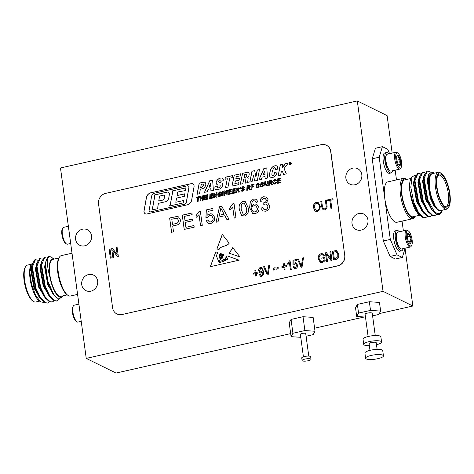 <?xml version="1.0" encoding="UTF-8"?>
<svg xmlns="http://www.w3.org/2000/svg" width="474" height="474" viewBox="0 0 474 474"><rect width="100%" height="100%" fill="white"/><g stroke="black" fill="none" stroke-linecap="round" stroke-linejoin="round"><path stroke-width="0.71" d="M375.248 335.545L372.244 313.302A3.602 0.877 172.3 0 0 368.559 312.917A3.602 0.877 172.3 0 0 365.104 314.268L368.114 336.51M372.594 315.874L378.797 314.469L380.64 311.08L370.52 310.393L358.551 313.095L356.709 316.484L365.484 317.082M356.709 316.484L355.536 307.833L357.384 304.438L369.347 301.737L379.473 302.424L380.64 311.08M370.52 310.393L369.347 301.737M358.551 313.095L357.384 304.438M376.492 344.716A9.006 2.192 172.3 0 0 381.576 342.003L380.871 336.807A9.006 2.192 172.3 0 0 371.657 335.847A9.006 2.192 172.3 0 0 363.031 339.224L363.73 344.414A9.006 2.192 172.3 0 0 369.353 345.682M381.576 342.003A9.006 2.192 172.3 0 0 372.357 341.037A9.006 2.192 172.3 0 0 363.73 344.414M377.12 349.391L376.22 342.726A3.602 0.877 172.3 0 0 372.534 342.341A3.602 0.877 172.3 0 0 369.086 343.691L369.987 350.357M377.837 358.688A9.006 2.192 172.3 0 0 383.448 355.85A9.006 2.192 172.3 0 0 374.229 354.884A9.006 2.192 172.3 0 0 365.602 358.261A9.006 2.192 172.3 0 0 377.837 358.688M383.448 355.85L382.743 350.659A9.006 2.192 172.3 0 0 373.53 349.694A9.006 2.192 172.3 0 0 364.903 353.071L365.602 358.261M383.045 291.338L357.301 100.938L60.488 167.98L86.232 358.385L383.045 291.338L412.848 306.02L405.069 248.489M86.232 358.385L116.035 373.062L290.669 333.613M314.606 328.209L364.239 316.999M379.265 313.604L412.848 306.02M306.086 336.244L313.172 334.644L315.014 331.255L313.142 317.408L303.022 316.721L291.054 319.423L289.211 322.812L291.083 336.659L300.777 337.316M392.176 153.114L387.104 115.615L357.301 100.938M403.558 178.307L387.809 181.868A20.708 6.832 77.3 0 0 384.758 198.316L390.315 239.429L397.034 254.852L402.331 257.465L395.369 259.035L390.072 256.428L383.348 240.999L372.232 158.778L375.444 148.244L382.405 146.667L379.194 157.208L384.758 198.316A20.708 6.832 77.3 0 0 396.934 222.265L412.688 218.71A20.708 6.832 -102.7 0 1 410.816 218.413A20.708 6.832 -102.7 0 1 400.506 194.761A20.708 6.832 -102.7 0 1 403.558 178.307A20.708 6.832 -102.7 0 1 406.177 179.054L406.716 179.445M97.65 281.064A8.645 7.886 -63.8 0 0 93.514 275.11A8.645 7.886 -63.8 0 0 82.618 279.382A8.645 7.886 -63.8 0 0 85.877 290.615A8.645 7.886 -63.8 0 0 94.285 289.472A8.645 7.886 -63.8 0 0 97.65 281.064M91.523 235.714A8.645 7.886 -63.8 0 0 87.382 229.76A8.645 7.886 -63.8 0 0 76.492 234.032A8.645 7.886 -63.8 0 0 79.745 245.265A8.645 7.886 -63.8 0 0 88.152 244.116A8.645 7.886 -63.8 0 0 91.523 235.714M367.937 220.013A8.645 7.886 -63.8 0 0 363.795 214.058A8.645 7.886 -63.8 0 0 352.905 218.33A8.645 7.886 -63.8 0 0 356.158 229.564A8.645 7.886 -63.8 0 0 364.565 228.415A8.645 7.886 -63.8 0 0 367.937 220.013M361.804 174.663A8.645 7.886 -63.8 0 0 357.663 168.703A8.645 7.886 -63.8 0 0 346.772 172.974A8.645 7.886 -63.8 0 0 350.025 184.214A8.645 7.886 -63.8 0 0 358.433 183.065A8.645 7.886 -63.8 0 0 361.804 174.663M326.438 145.275A9.006 8.212 116.2 0 1 326.509 145.311A9.006 8.212 116.2 0 1 330.822 151.514L330.686 151.449A9.006 8.212 -63.8 0 0 326.373 145.245A9.006 8.212 -63.8 0 0 321.224 144.665L105.666 193.362A9.006 8.212 -63.8 0 0 98.545 203.885L112.587 307.745A9.006 8.212 -63.8 0 0 116.9 313.948A9.006 8.212 -63.8 0 0 122.049 314.529L337.606 265.831A9.006 8.212 -63.8 0 0 344.728 255.308L330.686 151.449M344.728 255.308L330.822 151.514M344.859 255.373A9.006 8.212 116.2 0 1 337.743 265.896L337.606 265.831M122.049 314.529L337.743 265.896M122.179 314.594A9.006 8.212 116.2 0 1 117.031 314.013A9.006 8.212 116.2 0 1 116.965 313.984M222.211 254.105L221.808 254.751L222.336 256.41L221.873 254.787L222.211 254.105L222.632 255.972L222.833 254.325L223.989 254.739L222.152 257.785L221.921 260.896L223.947 258.739L224.528 259.349L227.253 255.907L239.145 260.161L210.314 266.672L215.824 251.818L217.762 252.512L216.363 255.818L218.23 260.404L219.178 260.22L220.238 262.507C221.53 261.287 221.429 260.072 219.93 258.857L219.397 255.385L220.238 253.4L220.943 253.649L219.853 255.45L220.623 259.005M220.161 262.472C221.465 261.257 221.364 260.036 219.865 258.828M220.38 258.567C222.211 259.705 221.269 256.286 220.611 255.545L221.364 253.803L221.767 253.946L221.091 255.172L221.909 257.015L222.27 256.381M222.472 254.194L222.614 255.966M232.71 247.665L229.226 253.211L240.022 256.967L232.71 247.665M194.198 227.17L184.202 229.434L182.271 215.149L191.917 212.968L192.142 214.615L184.422 216.363L185.014 220.754L192.207 219.13L192.432 220.777L185.239 222.401L185.909 227.348L193.979 225.523L194.198 227.17M210.93 223.58L208.181 223.349L206.137 220.517L207.867 219.936L209.17 221.802L210.717 221.933C212.524 221.299 213.294 219.983 213.022 217.987L211.665 215.646L209.858 215.522L207.695 217.329L205.912 217.542L206.326 209.905L212.82 208.436L213.063 210.266L208.009 211.41L207.813 215.267L210.124 213.762L212.5 214.005L214.763 217.477L214.171 221.062L210.93 223.58M234.02 203.459L235.951 217.744L234.197 218.141L232.693 207.008L229.819 209.828L229.588 208.139L232.888 203.713L234.02 203.459M256.357 202.422L255.462 201.071L253.685 200.715L252.245 201.474L251.256 206.599L254.325 203.968L256.724 204.217L259 207.689C259.266 210.663 258.04 212.619 255.332 213.555L252.506 213.294L249.608 207.766L250.29 201.456L253.578 199.039L256.114 199.246L258.022 201.811L256.292 202.392L255.148 200.875M111.218 257.969L110.329 258.17L109.121 249.241L110.009 249.04L111.218 257.969M327.498 261.364L326.627 261.559L325.448 252.808L326.373 252.595L330.852 258.774L329.91 251.801L330.781 251.599L331.966 260.35L331.03 260.564L326.556 254.396L327.498 261.364M302.033 267.117L301.132 267.318L297.441 259.13L298.336 258.928L301.393 266.204L302.584 257.969L303.484 257.767L302.033 267.117M290.047 260.688L291.243 269.552L290.372 269.747L289.436 262.815L287.878 264.569L287.742 263.55L289.484 260.813L290.047 260.688M274.695 268.954L273.587 270.085L273.421 268.829L274.624 267.798L277.006 268.083L278.102 266.957L278.279 268.248L277.077 269.238L274.695 268.954M261.607 276.36L260.487 276.253L259.397 274.636L260.25 274.327L260.943 275.382L261.559 275.435C262.691 274.606 263.07 273.433 262.703 271.91L261.204 273.172L260.113 273.054L258.763 270.784C258.496 269.143 259.077 268.006 260.504 267.36L261.672 267.502L263.402 271.075C264.03 273.409 263.431 275.175 261.607 276.36M331.794 208.139L330.905 208.341L329.839 200.461L327.504 200.988L327.362 199.945L332.92 198.689L333.062 199.732L330.728 200.259L331.794 208.139M314.825 210.652L313.545 207.784C313.083 205.153 314.001 203.334 316.306 202.321L318.202 202.534L320.306 206.149L319.867 209.549L317.539 211.481L315.696 211.303L314.825 210.652L313.545 207.784M245.775 179.569A0.61 0.557 -63.8 0 0 245.141 178.894L243.701 179.219L242.771 183.687L240.277 184.256L242.546 173.342L247.167 172.299A1.902 1.736 -63.8 0 1 249.17 173.792A3.614 3.294 -63.8 0 1 247.292 177.507A1.381 1.256 -63.8 0 1 248.115 178.923L247.736 181.429A1.12 1.025 -63.8 0 0 248.18 182.478L245.479 183.088A1.179 1.078 -63.8 0 1 245.242 182.105L245.84 179.599A0.61 0.557 -63.8 0 0 245.52 178.953M225.506 187.615L227.947 187.064L229.777 178.194L232.201 177.643L232.562 175.593L225.322 177.229L224.966 179.279L227.336 178.745L225.506 187.615M275.062 167.826A0.948 0.865 -63.8 0 0 273.765 168.116A11.773 10.742 -63.8 0 0 271.898 174.859A0.741 0.675 -63.8 0 0 272.449 175.522A1.41 1.286 -63.8 0 0 273.818 174.805A5.149 4.693 -63.8 0 0 274.677 172.429L277.148 171.872A6.885 6.28 -63.8 0 1 275.252 175.967A4.616 4.207 -63.8 0 1 271.395 177.436A3.348 3.051 -63.8 0 1 270.932 177.335A2.151 1.961 -63.8 0 1 269.54 175.173A18.569 16.934 -63.8 0 1 270.53 169.947A6.126 5.587 -63.8 0 1 272.277 167.192A5.433 4.959 -63.8 0 1 276.01 165.728A2.026 1.849 -63.8 0 1 277.693 167.529A6.452 5.884 -63.8 0 1 277.527 169.159L274.95 169.745A3.656 3.336 -63.8 0 0 275.293 168.388A0.705 0.646 -63.8 0 0 275.062 167.826L275.127 167.855A0.948 0.865 -63.8 0 0 274.95 167.749M150.868 192.752A6.209 5.664 -63.8 0 0 146.543 196.74L144.001 210.966A2.785 2.542 -63.8 0 0 146.904 213.964L187.147 204.875A5.907 5.392 -63.8 0 0 191.52 200.846L194.05 186.673A2.808 2.56 -63.8 0 0 191.123 183.657L150.939 192.782A6.209 5.664 -63.8 0 0 146.608 196.775L144.066 211.001A2.785 2.542 -63.8 0 0 145.346 213.804M204.466 195.383L204.205 199.951L207.428 199.228L207.494 198.458L205.07 199.009L205.141 197.777L207.334 197.279L207.399 196.514L205.183 197.018L205.248 195.963L207.476 195.46L207.541 194.69L204.466 195.383L204.276 199.939M200.952 198.665L202.552 198.304L202.434 200.354L203.257 200.17L203.512 195.602L202.694 195.786L202.594 197.545L200.994 197.907L201.094 196.147L200.277 196.331L200.016 200.899L200.834 200.715L200.952 198.665M197.35 201.503L198.173 201.314L198.393 197.51L199.684 197.22L199.744 196.449L196.467 197.19L196.408 197.96L197.569 197.694L197.35 201.503M258.81 180.031L261.245 179.48L262.217 177.116L265.002 176.488L265.043 178.621L267.537 178.058L266.779 167.891L263.84 168.554L258.81 180.031M254.686 170.622L251.967 171.238L249.798 182.123L252.073 181.595L253.608 175.362L254.538 180.997L257.352 180.357L259.515 169.532L257.264 170.042L255.705 176.328L254.686 170.622M284.293 168.246A0.61 0.557 -63.8 0 0 284.204 168.874L286.308 173.863L283.541 174.491L282.421 171.197A0.338 0.308 -63.8 0 0 281.858 171.102L281.224 172.026L280.614 175.149L278.179 175.7L280.294 164.839L282.723 164.288L282.137 167.843L285.265 163.714L288.239 163.044L284.293 168.246M291.332 163.334A1.256 1.144 -63.8 0 0 289.152 163.086A1.256 1.144 -63.8 0 0 290.846 164.555A1.256 1.144 -63.8 0 0 291.332 163.334M276.502 182.182L275.75 182.223L274.778 183.367L273.664 182.425L274.796 180.191L275.708 180.736L276.502 180.47L275.791 179.533L274.719 179.456C273.308 179.978 272.692 181.021 272.852 182.579L273.682 184.001L274.748 184.078L276.508 182.146L275.684 182.188L274.713 183.331L274.215 183.296M274.796 180.191L275.364 180.244M270.453 183.231L271.543 184.742L272.402 184.552L271.205 182.905L272.289 181.246L271.774 180.404L268.954 180.819L268.693 185.387L269.516 185.204L269.623 183.325L269.99 183.242L270.547 183.272L271.608 184.777M217.43 186.809A1.019 0.93 -63.8 0 0 218.555 187.834A2.204 2.009 -63.8 0 0 220.143 186.051A0.966 0.877 -63.8 0 0 219.213 184.978A3.999 3.65 -63.8 0 1 217.548 184.813A2.477 2.257 -63.8 0 1 216.34 181.661A5.866 5.35 -63.8 0 1 219.006 178.615A4.912 4.479 -63.8 0 1 221.998 178.064A1.831 1.671 -63.8 0 1 223.301 179.836A3.33 3.04 -63.8 0 1 223.118 180.766L220.825 181.281A1.86 1.7 -63.8 0 0 220.914 180.671A0.8 0.729 -63.8 0 0 220.143 179.96A1.724 1.57 -63.8 0 0 218.698 181.175A0.889 0.806 -63.8 0 0 219.012 182.33A77.659 70.833 -63.8 0 1 221.518 182.976A1.884 1.718 -63.8 0 1 222.679 184.973A5.096 4.645 -63.8 0 1 219.752 188.954A7.027 6.411 -63.8 0 1 216.251 189.6A1.778 1.618 -63.8 0 1 214.882 187.935A5.09 4.645 -63.8 0 1 215.119 186.489L217.667 185.915A3.176 2.897 -63.8 0 0 217.43 186.809M240.152 175.848L240.579 173.786L234.227 175.196L231.946 186.158L238.558 184.664L238.973 182.674L234.837 183.61L235.382 180.991L239.103 180.15L239.548 178.023L235.827 178.864L236.271 176.725L240.152 175.848M205.817 184.108A2.109 1.92 -63.8 0 0 203.583 182.158L199.216 183.142L197.077 194.239L199.495 193.694L200.36 189.209L202.031 188.83A4.74 4.325 -63.8 0 0 205.817 184.108M213.424 190.341L212.601 180.102L209.704 180.76L204.472 192.367L207.191 191.751L208.157 189.327L210.853 188.723L210.912 190.909L213.424 190.341M277.337 178.923L277.077 183.491L280.3 182.763L280.365 181.998L277.942 182.549L278.013 181.317L280.205 180.819L280.264 180.055L278.054 180.553L278.114 179.504L280.347 178.994L280.407 178.23L277.337 178.923L277.148 183.479M268.166 181.044L267.413 181.216L267.271 183.728L266.311 185.281L265.404 184.884L266.24 185.245L267.206 183.693L267.348 181.181L268.166 180.997L268.023 183.586C268.029 184.866 267.454 185.666 266.299 185.986L265.197 185.927L264.587 185.026A32.67 29.803 -63.8 0 0 264.599 184.753L264.77 181.767L265.588 181.578L265.416 184.682A129.094 117.748 -63.8 0 0 265.404 184.884M259.971 184.747L259.971 185.583L260.824 186.892L261.903 186.981C263.348 186.46 264.012 185.393 263.882 183.788L263.017 182.443L261.921 182.348L259.971 184.747L260.86 186.91M258.863 185.464L256.967 184.688L257.607 184.078L258.502 184.57L259.302 184.345L258.632 183.408L257.512 183.343L256.173 184.961L256.707 185.737L258.478 186.448L257.738 187.171L256.997 187.129L256.795 186.685L255.996 186.91L256.564 187.84L257.815 187.905L259.272 186.152L258.78 185.417M258.306 186.169L258.549 186.478L257.803 187.2L256.997 187.129M257.607 184.078L258.502 184.57M258.928 185.494L257.157 184.961M251.22 184.824L250.959 189.393L251.783 189.209L251.89 187.277L253.88 186.827L253.946 186.057L251.937 186.513L251.996 185.399L254.011 184.943L254.076 184.179L251.22 184.824L251.03 189.375M248.53 188.178L249.614 189.695L250.473 189.499L249.277 187.858L250.361 186.199L249.845 185.358L247.031 185.772L246.77 190.341L247.588 190.157L247.695 188.279L248.068 188.196L248.625 188.225L249.679 189.73M240.093 188.083L240.2 188.877L240.715 188.759L240.958 187.141L240.128 187.331L240.259 188.859M244.033 188.812L242.137 188.042L242.771 187.426L243.672 187.917L244.471 187.692L243.796 186.756L242.682 186.697L241.343 188.314L241.87 189.085L243.648 189.796L242.907 190.518L242.167 190.477L241.965 190.038L241.165 190.258L241.734 191.194L242.978 191.253L244.442 189.499L243.95 188.765M243.476 189.523L243.713 189.831L242.972 190.554L242.167 190.477M242.771 187.426L243.672 187.917M215.978 197.297L216.796 197.107L217.056 192.545L216.239 192.728L216.097 195.821L214.639 193.09L213.815 193.274L213.555 197.842L214.378 197.658L214.521 194.559L215.978 197.297M209.946 194.144L209.686 198.713L212.915 197.99L212.974 197.22L210.551 197.771L210.622 196.538L212.814 196.04L212.879 195.276L210.669 195.78L210.729 194.725L212.956 194.222L213.022 193.451L209.946 194.144L209.757 198.701M220.931 191.982L219.77 191.917L217.874 193.86L217.791 195.128L218.55 196.443L219.717 196.509L221.429 195.584L221.542 193.611L219.687 194.026L219.622 194.796L220.677 194.559L220.641 195.247L219.616 195.78L218.988 195.738L218.532 194.915L219.794 192.616L220.843 193.131L221.631 192.859L220.896 191.964L219.699 191.887L217.809 193.83L217.726 195.098L218.585 196.467M222.472 191.318L222.211 195.886L223.029 195.703L223.29 191.135L222.472 191.318L222.276 195.869M232.195 189.12L231.934 193.688L235.163 192.959L235.222 192.195L232.799 192.74L232.87 191.514L235.063 191.016L235.128 190.252L232.912 190.749L232.977 189.695L235.205 189.191L235.27 188.427L232.195 189.12L232.005 193.676M237.563 190.655L238.653 192.171L239.512 191.976L238.315 190.335L239.4 188.676L238.884 187.834L236.064 188.249L235.803 192.817L236.627 192.628L236.733 190.755L237.101 190.672L237.658 190.702L238.718 192.207M228.326 189.997L228.065 194.565L231.288 193.836L231.353 193.072L228.93 193.617L229.001 192.385L231.194 191.893L231.259 191.129L229.043 191.626L229.108 190.572L231.336 190.068L231.401 189.304L228.326 189.997L228.136 194.547M226.294 194.962L227.111 194.778L227.372 190.21L226.554 190.394L226.412 193.493L224.954 190.755L224.137 190.945L223.876 195.513L224.694 195.324L224.842 192.231L226.294 194.962M113.772 257.388L112.883 257.589L111.68 248.66L112.622 248.447L117.191 254.751L116.231 247.635L117.119 247.434L118.328 256.363L117.374 256.576L112.812 250.284L113.772 257.388M326.059 205.538L325.365 200.395L326.254 200.194L326.947 205.331C327.469 207.565 326.74 209.07 324.767 209.846L323.019 209.733L321.508 206.557L320.809 201.42L321.698 201.225L322.397 206.368L323.452 208.732L324.56 208.821C325.994 208.27 326.497 207.174 326.059 205.538L325.365 200.395M256.535 275.868L255.664 276.064L255.338 273.682L253.489 274.096L253.347 273.071L255.202 272.657L254.876 270.269L255.747 270.073L256.073 272.461L257.921 272.04L258.057 273.065L256.209 273.48L256.535 275.868M268.171 274.76L267.271 274.967L263.58 266.779L264.474 266.578L267.537 273.853L268.722 265.618L269.629 265.416L268.171 274.76M285.058 269.428L284.187 269.623L283.861 267.235L282.012 267.656L281.876 266.631L283.725 266.21L283.405 263.828L284.276 263.627L284.596 266.015L286.444 265.6L286.586 266.619L284.732 267.04L285.058 269.428M295.598 268.681L294.36 268.557L293.098 266.672L293.957 266.364L294.822 267.697L295.468 267.774L296.617 265.316L295.723 263.763L294.935 263.68L293.856 264.812L292.968 264.883L293.015 260.25L296.392 259.485L296.528 260.51L293.886 261.109L293.862 263.337L295.059 262.714L296.137 262.845L297.482 265.073C297.737 266.815 297.109 268.023 295.598 268.681M323.991 258.638L321.923 259.106L321.781 258.087L324.726 257.418L325.158 260.623L322.456 262.62L320.359 262.412L318.315 258.97C317.9 256.339 318.86 254.568 321.182 253.649L322.978 253.803L324.37 255.628L323.529 256.049L322.581 254.816L321.242 254.692C319.512 255.409 318.824 256.754 319.18 258.733L320.708 261.464L322.267 261.607L324.21 260.244L323.991 258.638L324.21 260.244M336.066 259.426L333.595 259.983L332.416 251.232L336.765 250.746L338.661 254.283C339.159 256.837 338.294 258.555 336.066 259.426M265.671 211.22L262.963 210.971L260.866 208.151L262.596 207.571L263.953 209.443L265.511 209.555C267.176 209.046 267.946 207.896 267.822 206.101L266.536 204.176L264.895 204.021L263.787 204.472L264 202.748C265.505 202.416 266.264 201.491 266.269 199.975L265.28 198.523L263.911 198.405C262.602 198.79 261.932 199.69 261.903 201.124L260.125 201.337C260.25 198.926 261.417 197.403 263.633 196.769L266.287 197.03L268.017 199.518L266.53 202.777L267.887 203.079L269.576 205.716C269.676 208.596 268.373 210.426 265.671 211.22M241.503 215.255L239.382 209.709C238.422 205.829 239.56 203.085 242.789 201.48L245.319 201.699L248.157 207.725C249.117 211.6 247.979 214.343 244.744 215.943L242.202 215.729L241.503 215.255L239.382 209.709M218.058 221.785L216.008 222.247L219.509 206.735L221.69 206.243L229.049 219.302L227.005 219.764L224.854 215.717L219.018 217.039L218.058 221.785M200.336 211.066L202.268 225.351L200.514 225.748L199.009 214.615L196.135 217.436L195.91 215.747L199.21 211.321L200.336 211.066M173.502 231.851L171.57 232.284L169.639 217.999L176.713 216.541L178.502 216.861L180.369 219.812C180.493 222.881 179.059 224.688 176.061 225.233L172.708 225.991L173.502 231.851M229.203 243.203C226.531 246.96 221.162 245.419 219 249.591L216.896 248.933L222.288 234.405L229.203 243.203M192.764 183.853A2.808 2.56 -63.8 0 0 191.194 183.693L150.939 192.782M154.328 193.279A4.183 3.816 -63.8 0 0 151.633 196.023L149.12 210.45A1.327 1.215 -63.8 0 0 150.507 211.878L184.333 204.235A2.571 2.346 -63.8 0 0 186.353 202.043L188.913 187.349A1.44 1.309 -63.8 0 0 187.414 185.808L154.328 193.279M149.778 211.807A1.327 1.215 -63.8 0 0 150.572 211.908L150.507 211.878M188.267 185.921A1.44 1.309 -63.8 0 1 188.978 187.378L186.418 202.078A2.571 2.346 -63.8 0 1 184.404 204.264L150.572 211.908M169.384 194.459A2.192 2.003 -63.8 0 0 167.097 192.1L154.4 194.968L154.613 196.556L152.456 208.578L151.858 210L157.955 208.619L157.753 207.156L158.434 203.346L165.556 201.74A4.764 4.343 -63.8 0 0 168.78 197.854L169.384 194.459M170.225 204.567L169.532 206.006L183.225 202.913L183.77 200.052L182.715 200.703L175.789 202.268L176.589 198.079L183.272 196.568L184.232 196.704L184.783 193.807L177.057 195.555L177.732 191.988L185.441 190.572L185.956 187.834L172.299 190.921L172.512 192.515L170.29 204.596L169.621 205.983M207.535 194.743L204.531 195.418M207.393 196.562L205.183 197.018M207.488 198.505L205.07 199.009M201.094 196.195L200.342 196.366L200.081 200.887M203.512 195.649L202.759 195.821L202.659 197.575L200.994 197.907M202.552 198.304L202.505 200.336M197.569 197.694L197.421 201.486M199.744 196.503L196.532 197.225L196.473 197.942M266.785 167.938L263.911 168.59L258.899 180.013M265.002 176.488L265.108 178.609M264.96 174.616L264.889 171.327L264.569 171.398L263.07 175.042L265.025 174.645L264.889 171.327M265.025 174.645L263.07 175.042M259.503 169.579L257.329 170.071L256.084 176.292L255.705 176.328M253.608 175.362L254.597 180.985M254.692 170.67L252.038 171.268L249.875 182.105M282.421 171.197L283.594 174.479M282.717 164.336L280.359 164.869L278.256 175.682M282.172 167.861L282.486 167.743M288.198 163.097L285.33 163.749L282.551 167.772M272.295 175.481A0.741 0.675 -63.8 0 0 272.52 175.558A1.41 1.286 -63.8 0 0 273.883 174.835L273.818 174.805M273.883 174.835A5.149 4.693 -63.8 0 0 274.742 172.459L274.677 172.429M277.142 171.92L274.742 172.459M276.739 165.918A2.026 1.849 -63.8 0 0 276.075 165.758A5.433 4.959 -63.8 0 0 272.349 167.221A6.126 5.587 -63.8 0 0 270.595 169.982A18.569 16.934 -63.8 0 0 269.605 175.202A2.34 2.139 -63.8 0 0 270.713 177.246M275.038 169.722A3.656 3.336 -63.8 0 0 275.364 168.424A0.705 0.646 -63.8 0 0 275.127 167.855M291.113 162.778A1.226 1.12 -63.8 0 0 290.752 162.511M289.673 164.709A1.226 1.12 -63.8 0 0 290.1 164.828M291.309 163.34A1.226 1.12 -63.8 0 0 289.176 163.097A1.226 1.12 -63.8 0 0 290.829 164.531A1.226 1.12 -63.8 0 0 291.309 163.34M290.763 162.481A1.256 1.144 -63.8 0 0 290.325 162.392M289.312 164.442A1.256 1.144 -63.8 0 0 289.655 164.739M290.544 162.943L289.804 162.979L289.768 164.342L290.076 163.672L290.651 164.14L290.236 162.884L289.869 163.015L289.833 164.324M290.076 163.672L290.562 164.164M290.112 163.506L290.485 163.157L289.934 163.109L289.922 163.554L290.55 163.192L290.272 163.032M290.615 162.973L290.301 162.914M275.827 179.551L274.784 179.492C273.38 180.013 272.757 181.05 272.923 182.608L273.717 184.013M274.867 180.227L275.773 180.772M274.778 183.367L274.245 183.314M271.803 180.422L269.019 180.849L268.764 185.37M270.133 182.52L271.483 181.441L271.241 181.127L269.73 181.394L269.659 182.626L270.198 182.549L271.549 181.477L271.241 181.127M271.549 181.477L271.306 181.163L271.549 181.477M270.198 182.549L269.659 182.626M217.951 187.799A1.019 0.93 -63.8 0 0 218.627 187.864A2.204 2.009 -63.8 0 0 220.209 186.081A0.966 0.877 -63.8 0 0 219.729 185.073M222.442 178.218A1.831 1.671 -63.8 0 0 222.063 178.1A4.912 4.479 -63.8 0 0 219.071 178.645A5.866 5.35 -63.8 0 0 216.405 181.696A2.477 2.257 -63.8 0 0 217.376 184.742M220.902 181.264A1.86 1.7 -63.8 0 0 220.979 180.707A0.8 0.729 -63.8 0 0 220.552 180.043M221.826 183.1A1.884 1.718 -63.8 0 0 221.583 183.011A77.659 70.833 -63.8 0 0 219.077 182.366L219.012 182.33M217.649 185.968L215.184 186.525A5.09 4.645 -63.8 0 0 214.947 187.971A1.778 1.618 -63.8 0 0 215.783 189.47M227.336 178.745L225.583 187.597M232.55 175.647L225.393 177.264L225.037 179.261M248.287 172.435A1.902 1.736 -63.8 0 0 247.232 172.329L242.611 173.371L240.354 184.238M245.84 179.599L245.313 182.14A1.179 1.078 -63.8 0 0 245.514 183.083M245.532 177.169A2.838 2.589 -63.8 0 0 246.794 175.321A0.865 0.788 -63.8 0 0 245.905 174.349L244.655 174.628L244.063 177.501L245.597 177.199A2.838 2.589 -63.8 0 0 246.859 175.356A0.865 0.788 -63.8 0 0 246.433 174.42M245.597 177.199L244.063 177.501M239.536 178.076L235.827 178.864M238.967 182.727L234.837 183.61M240.573 173.834L234.292 175.226L232.023 186.14M204.821 182.306A2.109 1.92 -63.8 0 0 203.654 182.188L199.281 183.177L197.148 194.222M203.239 184.742A0.818 0.747 -63.8 0 0 202.434 184.113L201.29 184.374L200.692 187.491L201.503 187.307A2.198 2.003 -63.8 0 0 203.239 184.742L203.305 184.771A0.818 0.747 -63.8 0 0 202.884 184.196M203.305 184.771A2.198 2.003 -63.8 0 1 201.569 187.343L200.692 187.491M210.853 188.723L210.977 190.898M212.607 180.15L209.769 180.79L204.561 192.343M210.474 183.521L208.981 187.26L210.8 186.851L210.474 183.521M210.8 186.851L208.981 187.26M210.865 186.88L210.705 183.468M185.95 187.888L172.364 190.957L172.583 192.545L170.29 204.596M184.771 193.86L177.057 195.555M183.752 200.135L182.78 200.739L175.789 202.268M168.383 192.254A2.192 2.003 -63.8 0 0 167.162 192.13L154.465 194.998L154.678 196.592L152.527 208.613L151.941 209.976M162.849 200.04A1.475 1.345 -63.8 0 0 163.951 199.015A9.853 8.988 -63.8 0 0 164.49 195.809A1.321 1.203 -63.8 0 0 164.247 195.033L159.608 196.082L158.731 200.97L162.914 200.075A1.475 1.345 -63.8 0 0 164.016 199.044A9.853 8.988 -63.8 0 0 164.555 195.839A1.321 1.203 -63.8 0 0 164.312 195.069L164.247 195.033M162.914 200.075L158.731 200.97M280.407 178.277L277.403 178.959M280.264 180.102L278.054 180.553M280.359 182.046L277.942 182.549M265.233 185.944L264.587 185.026M264.652 185.056A32.67 29.803 -63.8 0 0 264.664 184.789L264.599 184.753M265.588 181.625L264.836 181.797L264.628 184.196M264.699 184.226L264.664 184.789M266.311 185.281L265.47 184.913M263.046 182.46L261.986 182.383L260.036 184.783M260.777 185.387L261.287 186.175L261.891 186.229L263.076 183.983L262.56 183.148L261.962 183.094L260.777 185.387M261.322 186.187L261.891 186.229M261.962 186.264L263.141 184.013L262.59 183.165M258.662 183.426L257.578 183.379L256.244 184.996L256.736 185.755M257.672 184.108L258.567 184.599L257.672 184.108M256.807 186.732L255.996 186.91M256.061 186.94L256.594 187.858M254.07 184.226L251.285 184.86M253.94 186.11L251.937 186.513M249.881 185.375L247.096 185.802L246.836 190.323M248.21 187.473L249.555 186.395L249.318 186.081L247.807 186.347L247.736 187.58L248.275 187.503L249.626 186.43L249.318 186.081M249.626 186.43L249.383 186.11L249.626 186.43M248.275 187.503L247.736 187.58M240.952 187.194L240.194 187.36L240.158 188.113M243.832 186.774L242.747 186.726L241.408 188.344L241.906 189.102M242.842 187.461L243.737 187.953L242.842 187.461M244.098 188.848L243.008 188.51M243.079 188.539L242.392 188.344M241.971 190.086L241.165 190.258M241.23 190.293L241.764 191.206M214.521 194.559L216.02 197.285M214.663 193.131L213.887 193.303L213.626 197.824M217.051 192.592L216.304 192.758L216.097 195.821M213.016 193.505L210.018 194.18M212.873 195.324L210.669 195.78M212.968 197.273L210.551 197.771M220.457 192.687L220.884 193.119M220.677 194.559L220.706 195.276L219.024 195.756M221.536 193.659L219.752 194.062L219.693 194.778M223.29 191.182L222.537 191.354M235.264 188.474L232.26 189.156M235.122 190.299L232.912 190.749M235.217 192.243L232.799 192.74M238.914 187.852L236.135 188.279L235.874 192.799M237.243 189.95L238.594 188.871L238.351 188.557L236.846 188.824L236.775 190.056L237.314 189.979L238.659 188.907L238.351 188.557M238.659 188.907L238.422 188.587L238.659 188.907M237.314 189.979L236.775 190.056M231.395 189.351L228.391 190.027M231.253 191.176L229.043 191.626M231.348 193.119L228.93 193.617M224.842 192.231L226.335 194.956M224.978 190.803L224.202 190.975L223.941 195.495M227.372 190.258L226.619 190.429L226.412 193.493M112.942 257.578L111.68 248.66M111.746 248.696L112.652 248.489M116.231 247.635L117.191 254.751M116.296 247.665L117.125 247.481M117.41 256.57L112.812 250.284M313.61 207.819C313.148 205.189 314.066 203.364 316.371 202.357L316.306 202.321M316.371 202.357L318.232 202.546M315.731 211.315L314.89 210.681M316.039 210.302L317.456 210.474C319.174 209.698 319.849 208.329 319.482 206.35L318.836 204.418L317.888 203.547M316.454 203.364C314.695 204.158 314.019 205.568 314.434 207.6L316.004 210.284L317.39 210.438C319.109 209.668 319.784 208.293 319.417 206.32L318.771 204.383L317.858 203.536L316.454 203.364M325.431 200.425L326.26 200.241M323.055 209.751L321.573 206.593L320.809 201.42M320.88 201.456L321.704 201.266M323.487 208.75L324.56 208.821M324.625 208.85C326.059 208.299 326.562 207.209 326.13 205.568M330.965 208.329L329.839 200.461M327.564 200.97L327.362 199.945M327.433 199.975L332.926 198.736M255.723 276.052L255.338 273.682M253.549 274.085L253.347 273.071M253.418 273.107L255.202 272.657M255.267 272.686L254.876 270.269M254.941 270.304L255.753 270.121M257.927 272.088L256.073 272.461M260.522 276.271L259.397 274.636M259.462 274.671L260.267 274.375M260.978 275.394L261.559 275.435M261.624 275.471C262.756 274.642 263.141 273.462 262.768 271.946L262.703 271.91M260.149 273.065L258.763 270.784M258.828 270.82C258.561 269.179 259.142 268.035 260.57 267.389L260.504 267.36M260.57 267.389L261.707 267.52M260.558 272.147L261.346 272.254L262.418 269.984L261.429 268.331M261.275 272.218L262.353 269.949L261.399 268.32L260.753 268.237L259.639 270.654L260.528 272.135L261.346 272.254M267.318 274.956L263.58 266.779M263.645 266.815L264.492 266.625M268.722 265.618L267.537 273.853M268.788 265.653L269.617 265.464M273.64 269.996L273.421 268.829M273.486 268.865L274.624 267.798M274.689 267.834L277.006 268.083M277.071 268.112L277.527 267.786M277.592 267.816L278.167 266.986M284.246 269.611L283.861 267.235M282.071 267.638L281.876 266.631M281.941 266.666L283.725 266.21M283.79 266.246L283.405 263.828M283.47 263.858L284.281 263.674M286.45 265.641L284.596 266.015M290.432 269.736L289.436 262.815M287.937 264.528L287.742 263.55M287.807 263.58L289.484 260.813M289.549 260.848L290.052 260.73M294.395 268.574L293.098 266.672M293.163 266.702L293.969 266.412M294.852 267.715L295.468 267.774M295.533 267.81L296.617 265.316M296.683 265.351L295.758 263.775M293.039 264.877L293.015 260.25M293.08 260.279L296.398 259.533M295.059 262.714L293.862 263.337M295.124 262.75L296.173 262.863M301.18 267.306L297.441 259.13M297.506 259.165L298.353 258.976M302.584 257.969L301.393 266.204M302.649 258.004L303.479 257.815M321.982 259.094L321.781 258.087M321.852 258.117L324.731 257.465M320.394 262.43L318.315 258.97M318.38 259C317.971 256.369 318.925 254.597 321.248 253.685L321.182 253.649M321.248 253.685L323.013 253.821M323.57 256.031L322.616 254.834M320.744 261.482L322.267 261.607M322.332 261.642L324.275 260.279M326.687 261.541L325.448 252.808M325.514 252.838L326.402 252.636M329.91 251.801L330.852 258.774M329.975 251.83L330.787 251.647M331.065 260.558L326.556 254.396M333.655 259.971L332.416 251.232M332.481 251.267L336.131 250.556M336.196 250.592L336.795 250.758M337.855 254.497L336.102 251.635L333.423 252.061L334.33 258.763L335.888 258.46L337.808 256.712L337.855 254.497L336.167 251.664M336.102 251.635L336.427 251.753M337.808 256.712L337.79 254.467M335.888 258.46L337.743 256.677M334.33 258.763L335.823 258.425M110.389 258.152L109.121 249.241M109.192 249.271L110.015 249.087M262.999 210.989L260.866 208.151M260.931 208.181L262.614 207.618M263.988 209.461L265.511 209.555M265.576 209.591C267.241 209.075 268.011 207.926 267.887 206.131L267.822 206.101M267.887 206.131L266.572 204.193M263.852 204.436L263.745 202.783M264.065 202.777C265.576 202.445 266.329 201.527 266.335 200.01L266.269 199.975M266.335 200.01L265.316 198.541M260.19 201.367C260.315 198.956 261.482 197.439 263.698 196.799L263.633 196.769M263.698 196.799L266.323 197.048M267.917 203.097L266.53 202.777M252.535 213.306L249.674 207.802L250.355 201.486L253.578 199.039M253.643 199.074L256.15 199.264M255.527 201.1L255.178 200.887M254.325 203.968L251.256 206.599M254.396 203.998L256.754 204.235M253.27 211.795L255.042 211.967C256.795 211.357 257.554 210.095 257.317 208.175L255.877 205.876M254.064 205.722C252.322 206.261 251.51 207.458 251.623 209.318L253.234 211.777L254.976 211.937C256.724 211.327 257.483 210.065 257.252 208.139L255.847 205.858L254.064 205.722M239.447 209.739C238.487 205.864 239.625 203.121 242.854 201.509L242.789 201.48M242.854 201.509L245.348 201.717M242.238 215.741L241.568 215.291M243.227 214.171L244.59 214.331C246.652 212.909 247.274 210.853 246.468 208.151L244.394 203.287M241.307 204.519L241.136 209.307L243.198 214.153L244.525 214.295C246.587 212.879 247.209 210.817 246.397 208.116L244.359 203.275L242.996 203.127L241.307 204.519M234.257 218.123L232.693 207.008M229.872 209.786L229.588 208.139M229.659 208.169L232.888 203.713M232.953 203.749L234.026 203.506M216.085 222.229L219.509 206.735M219.575 206.771L221.714 206.285M227.046 219.752L224.854 215.717M219.379 215.255L224.113 214.236L220.825 208.139L219.379 215.255L224.048 214.201L220.825 208.139M208.216 223.367L206.137 220.517M206.202 220.546L207.879 219.983M209.206 221.82L210.717 221.933M210.782 221.962C212.589 221.328 213.359 220.013 213.093 218.016L213.022 217.987M213.093 218.016L211.694 215.664M205.983 217.536L206.326 209.905M206.391 209.935L212.826 208.483M210.124 213.762L207.813 215.267M210.189 213.798L212.53 214.023M200.573 225.731L199.009 214.615M196.195 217.394L195.91 215.747M195.975 215.783L199.21 211.321M199.276 211.357L200.342 211.114M184.262 229.416L182.271 215.149M182.336 215.178L191.923 213.016M192.213 219.178L185.014 220.754M193.984 225.571L185.909 227.348M171.629 232.272L169.639 217.999M169.704 218.034L176.713 216.541M176.778 216.577L178.538 216.879M178.514 220.333L177.252 218.407L176.654 218.247L171.789 219.213L172.483 224.338L175.848 223.627C177.714 223.313 178.597 222.217 178.514 220.333L177.288 218.425M175.848 223.627L175.783 223.598C177.643 223.284 178.532 222.188 178.443 220.303M172.483 224.338L175.783 223.598M232.775 247.695L229.292 253.246M224.119 259.29L223.527 259.237L222.596 261.897L223.491 261.861L222.632 261.915M226.566 259.545A0.456 0.415 -63.8 0 0 227.336 259.248L227.028 257.696L226.276 257.376L225.802 258.46L226.566 259.545M226.75 259.681A0.456 0.415 -63.8 0 0 227.402 259.278L227.372 258.366M227.437 258.401L227.028 257.696M219.877 261.915L219.118 260.7L218.49 260.706C218.532 262.098 219.018 262.661 219.936 262.395L219.154 260.718M219.432 262.643L220.007 262.424L219.942 261.944M219.468 262.661L220.007 262.424M221.956 260.901L223.977 258.757M224.563 259.361L227.253 255.907M227.319 255.936L239.133 260.161M215.824 251.818L210.397 266.655M215.889 251.854L217.762 252.524M219.249 260.25L218.23 260.404M219.93 258.857L219.397 255.385M219.462 255.415L220.238 253.4M220.303 253.43L220.937 253.655M220.446 258.597C222.276 259.74 221.334 256.316 220.677 255.581L220.611 255.545M221.364 253.803L220.677 255.581M221.429 253.833L221.761 253.951M222.336 256.41L221.945 257.026M222.537 254.23L222.697 256.001L222.833 254.325M222.899 254.36L223.983 254.745M224.646 260.481L224.96 261.245L225.873 258.97L225.476 258.863L224.646 260.481M224.996 261.257L225.902 258.988M223.592 259.272C224.789 259.853 224.759 260.712 223.491 261.861M223.527 259.237C224.723 259.817 224.694 260.682 223.426 261.832M222.342 234.47L216.968 248.951M71.947 253.217L61.312 255.616A20.708 6.832 77.3 0 0 59.274 257.418A20.708 6.832 77.3 0 0 58.261 272.064A20.708 6.832 77.3 0 0 67.823 295.272A20.708 6.832 77.3 0 0 70.442 296.019L77.517 294.419M67.823 295.272L66.911 294.609A19.807 6.535 -102.7 0 1 58.675 277.444A19.807 6.535 -102.7 0 1 58.729 258.407L59.274 257.418M79.673 309.848L68.505 227.242M32.143 264.243L30.739 269.807L34.01 288.151L41.226 299.728M41.594 264.806L41.078 264.148M37.422 262.578L35.343 268.77L38.613 287.108L45.836 298.691M44.39 257.619L41.356 262.158L39.952 267.727L43.223 286.071L50.44 297.648M53.041 258.514L51.127 256.849L48.698 256.618L45.96 261.115L44.556 266.69L47.827 285.028L55.221 296.724M51.607 259.302L49.16 265.647L49.948 277.213A19.807 6.535 77.3 0 0 62.823 295.894M62.852 295.889L62.266 296.955L58.658 299.058L54.048 295.284L52.798 293.578L48.401 284.898L45.131 266.56L45.96 261.115L45.587 264.711A22.509 7.43 -102.7 0 1 49 256.576C46.63 259.361 46.944 266.24 49.948 277.213M41.06 264.373A22.509 7.43 77.3 0 1 41.534 265.144L41.066 264.302M37.73 260.238L35.461 259.61L32.368 267.087L36.065 288.553L40.551 297.873L45.463 302.726L47.684 303.005L49.545 301.837M42.334 259.195L40.065 258.573L36.978 266.044L40.669 287.511L45.154 296.837L50.072 301.683L52.288 301.962L54.149 300.794M46.938 258.152L44.675 257.53L41.582 265.007L45.279 286.468L49.758 295.794L54.676 300.646L56.898 300.925L59.244 299.124M32.368 263.248L31.106 264.533L29.856 272.366L31.509 283.967L35.52 295.101L40.574 301.843L44.212 302.501M35.194 259.693A22.509 7.43 77.3 0 0 34.886 259.74L32.143 264.237L31.794 267.218L35.491 288.678L40.651 298.976L44.888 302.856L47.388 303.058M39.78 258.656L36.747 263.2L36.403 266.175L40.094 287.641L45.255 297.939L49.492 301.814L51.998 302.015M49.865 296.896L48.194 294.621L43.798 285.941L40.527 267.597L41.356 262.158L41.007 265.138L44.698 286.598L49.865 296.896L54.101 300.777L56.602 300.972M54.492 259.005A19.807 6.535 77.3 0 0 53.07 258.508L54.457 258.97M54.048 295.284L47.773 280.999L45.587 264.711M53.07 258.508L50.943 260.244C49.64 262.163 49.089 265.499 49.29 270.257M37.049 265.055L36.587 264.539M32.718 264.113L31.616 267.01L31.314 269.676L34.584 288.02L38.981 296.7L41.801 299.598M48.271 294.455L48.401 293.631M41.659 264.018L41.191 263.503M37.322 263.07L36.522 264.753M36.747 263.2L35.917 268.639L39.188 286.977L43.584 295.663L45.255 297.939M44.396 296.688L46.411 298.561M41.931 262.027L41.125 263.71M49.006 295.646L51.014 297.518M45.889 262.205L45.729 262.673M37.008 265.547L36.492 264.99M31.278 264.249L27.385 265.126A18.907 6.239 77.3 0 0 25.525 266.773A18.907 6.239 77.3 0 0 25.466 284.945A18.907 6.239 77.3 0 0 33.328 301.334A18.907 6.239 77.3 0 0 35.716 302.015L39.597 301.138M33.328 301.334L32.416 300.676A18.006 5.943 -102.7 0 1 24.926 285.07A18.006 5.943 -102.7 0 1 24.98 267.757L25.525 266.773M36.931 267.508A16.027 5.285 77.3 0 0 36.385 269.475M44.248 296.457A16.027 5.285 77.3 0 0 45.119 296.783M47.998 293.981A16.027 5.285 77.3 0 0 48.206 293.175M48.105 294.17L48.425 293.584A14.226 4.693 -102.7 0 1 48.052 294.076M40.96 266.868A14.226 4.693 -102.7 0 1 41.534 266.88M67.284 294.881L60.921 296.321A18.907 6.239 -102.7 0 1 50.671 279.251A18.907 6.239 -102.7 0 1 52.59 259.432L58.954 257.998M40.574 301.849L39.218 300.866A19.807 6.535 -102.7 0 1 30.982 283.701A19.807 6.535 -102.7 0 1 31.041 264.658A19.807 6.535 -102.7 0 1 31.059 264.628M36.468 265.262A18.907 6.239 -102.7 0 1 36.99 265.825M70.626 243.47L67.456 244.187A8.645 2.85 -102.7 0 1 66.366 243.873A8.645 2.85 -102.7 0 1 62.769 236.384A8.645 2.85 -102.7 0 1 62.793 228.077A8.645 2.85 -102.7 0 1 63.646 227.324L68.369 226.258M66.366 243.873L65.489 243.245A7.78 2.566 -102.7 0 1 62.254 236.502A7.78 2.566 -102.7 0 1 62.278 229.025L62.793 228.077M78.832 304.166L74.181 305.215A8.645 2.85 77.3 0 0 73.328 305.967A8.645 2.85 77.3 0 0 73.304 314.274A8.645 2.85 77.3 0 0 76.895 321.769A8.645 2.85 77.3 0 0 77.991 322.077L81.226 321.348M73.328 305.967L72.806 306.915A7.78 2.566 77.3 0 0 72.783 314.392A7.78 2.566 77.3 0 0 76.018 321.135L76.895 321.769M44.532 284.258A3.602 1.191 -102.7 0 1 43.584 283.168M42.601 279.494A3.602 1.191 -102.7 0 1 42.796 277.657M424.473 185.796A14.226 4.693 77.3 0 0 424.888 191.727M428.419 203.085A14.226 4.693 77.3 0 0 430.469 206.137M416.202 208.347A20.708 6.832 -102.7 0 1 416.202 208.874M415.046 216.328L414.726 216.908A20.708 6.832 -102.7 0 1 412.688 218.71M406.686 179.45A19.807 6.535 77.3 0 0 401.614 194.334A19.807 6.535 77.3 0 0 411.527 217.365A19.807 6.535 77.3 0 0 415.017 216.334M392.555 170.753A10.446 3.448 -102.7 0 1 391.488 172.743A10.446 3.448 -102.7 0 1 391.062 172.933L389.409 173.306A10.446 3.448 -102.7 0 1 383.744 163.88A10.446 3.448 -102.7 0 1 384.805 152.93L386.464 152.557A10.446 3.448 -102.7 0 1 388.745 153.89M396.483 179.907L395.168 170.16M389.628 153.689L387.708 149.28L382.405 146.667M401.596 250.829L399.938 251.202A10.446 3.448 -102.7 0 1 398.995 251.054A10.446 3.448 -102.7 0 1 394.007 240.442A10.446 3.448 -102.7 0 1 395.334 230.826L396.993 230.453A10.446 3.448 77.3 0 0 395.66 240.069A10.446 3.448 77.3 0 0 400.654 250.681A10.446 3.448 77.3 0 0 401.596 250.829A10.446 3.448 77.3 0 0 403.084 248.643M402.331 257.465L405.163 248.175M403.374 230.856L402.053 221.109M411.148 178.437L404.784 179.877A18.907 6.239 77.3 0 0 402.379 197.285A18.907 6.239 77.3 0 0 411.408 216.494A18.907 6.239 77.3 0 0 413.121 216.766L419.502 215.32M416.296 209.081A18.907 6.239 77.3 0 0 416.314 208.578M435.689 207.565L430.996 198.476L427.72 180.138L428.265 176.186L430.196 172.115L433.331 172.412L434.403 173.188A19.807 6.535 77.3 0 0 428.97 184.368A19.807 6.535 77.3 0 0 436.157 208.175L429.314 192.065L428.265 176.186M433.603 211.096L431.595 209.224M439.019 214.603L436.69 214.355L432.454 210.474L430.783 208.199L426.387 199.518L423.116 181.175L423.946 175.736L426.979 171.197M423.715 177.288L424.52 175.605M429 212.139L426.991 210.266M434.587 215.593L432.087 215.392L427.844 211.517L426.179 209.241L421.783 200.555L418.512 182.217L419.342 176.778L422.375 172.234M419.111 178.331L419.917 176.648M423.786 177.08L424.248 177.596M431.002 207.132L430.86 208.033M424.396 213.176L422.381 211.309M429.983 216.636L427.477 216.434L423.241 212.553L421.57 210.278L417.173 201.598L413.903 183.254L414.732 177.815L417.766 173.277M414.501 179.368L415.307 177.691M419.176 178.117L419.644 178.633M424.23 188.261L424.615 189.559M426.481 199.779L426.612 201.711M426.393 208.175L426.256 209.07M419.786 214.218L418.394 213.027M418.489 213.395L416.966 211.321L412.57 202.635L410.917 197.273L409.654 190.021A19.807 6.535 -102.7 0 1 410.928 178.846L412.113 176.684L410.81 187.242L413.784 202.41A22.509 7.43 77.3 0 0 420.047 215.315L418.483 213.395L412.907 202.552L409.654 190.021M432.454 210.474L427.293 200.176L423.596 178.716L423.946 175.736L422.541 181.305L425.812 199.649L433.029 211.226M427.844 211.517L422.684 201.219L418.992 179.753L419.342 176.778L417.938 182.348L421.208 200.686L428.425 212.269M423.241 212.553L418.08 202.256L414.389 180.795L414.732 177.815L413.328 183.385L416.599 201.728L423.815 213.306M423.59 178.917L424.129 179.984M429.651 205.124L429.645 205.775M425.374 217.673L422.873 217.477L420.047 215.315M442.26 210.948L440.885 213.33A22.509 7.43 -102.7 0 1 439.114 214.586A22.509 7.43 -102.7 0 1 434.848 212.482L439.019 213.721L442.325 210.823M441.987 210.243L440.885 210.853L439.149 210.58L436.157 208.175M434.848 212.482L427.868 200.046L424.177 178.585L427.258 171.108L429.112 171.469L430.102 172.186M436.738 214.372L434.877 215.54L432.661 215.261L427.744 210.415L423.258 201.089L419.567 179.622L422.654 172.151L424.923 172.773M432.134 215.415L430.274 216.582L428.052 216.304L423.14 211.451L418.655 202.131L414.963 180.665L418.05 173.188L420.32 173.816M423.655 177.88L424.165 178.793M430.22 205.852L430.185 206.824M427.53 216.458L425.664 217.625L423.448 217.347L418.536 212.494L413.784 202.41M419.229 214.361L415.71 210.462L418.637 214.686L420.533 215.806M415.52 175.232L412.113 176.684M440.702 210.889L438.569 210.711L434.308 206.575L430.416 198.606L427.145 180.262L428.692 174.527M423.614 177.649L424.189 178.384M430.54 206.267L430.428 207.262M419.004 178.692L419.579 179.427M425.936 207.31L425.818 208.305M415.71 210.462C413.666 206.901 412.072 202.505 410.917 197.273M449.02 206.569L448.475 207.553A18.907 6.239 -102.7 0 1 446.615 209.2A18.907 6.239 -102.7 0 1 444.902 208.927A18.907 6.239 -102.7 0 1 435.873 189.724A18.907 6.239 -102.7 0 1 438.284 172.311A18.907 6.239 -102.7 0 1 440.672 172.992L441.584 173.656A18.006 5.943 77.3 0 0 436.548 186.478A18.006 5.943 77.3 0 0 445.619 207.879A18.006 5.943 77.3 0 0 449.02 206.569A18.006 5.943 77.3 0 0 449.074 189.256A18.006 5.943 77.3 0 0 441.584 173.656M445.477 206.842A16.928 5.587 -102.7 0 1 444.867 206.468A16.928 5.587 -102.7 0 1 437.828 191.798A16.928 5.587 -102.7 0 1 437.875 175.528A16.928 5.587 -102.7 0 1 448.54 188.545A16.928 5.587 -102.7 0 1 445.477 206.842M444.399 206.095A16.027 5.285 77.3 0 0 444.529 206.16A16.027 5.285 77.3 0 0 445.981 206.386A16.027 5.285 77.3 0 0 447.604 189.588A16.027 5.285 77.3 0 0 438.918 175.119A16.027 5.285 77.3 0 0 437.615 176.067M418.951 182.253A19.807 6.535 -102.7 0 1 419.573 183.402M424.959 205.301A19.807 6.535 -102.7 0 1 424.965 206.664M424.615 205.941A18.907 6.239 77.3 0 0 424.597 204.484M419.626 184.309A18.907 6.239 77.3 0 0 418.506 182.283M438.284 172.311L432.478 173.62A18.907 6.239 77.3 0 0 430.066 191.034A18.907 6.239 77.3 0 0 439.102 210.243A18.907 6.239 77.3 0 0 440.808 210.509L446.615 209.2M379.194 157.208L372.232 158.778M383.348 240.999L390.315 239.429M397.034 254.852L390.072 256.428M399.28 231.78A10.446 3.448 77.3 0 0 396.993 230.453M400.506 248.666L400.068 248.352A8.212 2.708 -102.7 0 1 399.126 247.363A8.212 2.708 -102.7 0 1 396.412 240.045A8.212 2.708 -102.7 0 1 396.673 233.344L396.934 232.87A8.645 2.85 77.3 0 0 396.661 239.927A8.645 2.85 77.3 0 0 399.511 247.624A8.645 2.85 77.3 0 0 400.506 248.666A8.645 2.85 77.3 0 0 401.596 248.98L410.354 247.001A8.645 2.85 77.3 0 0 411.207 246.249L411.722 245.301A7.78 2.566 77.3 0 0 411.971 238.955A7.78 2.566 77.3 0 0 409.406 232.023A7.78 2.566 77.3 0 0 408.511 231.087A7.78 2.566 77.3 0 0 406.739 238.955A7.78 2.566 77.3 0 0 411.722 245.301M408.511 231.087L407.634 230.453A8.645 2.85 77.3 0 0 406.544 230.139L397.787 232.118A8.645 2.85 77.3 0 0 396.934 232.87M406.544 230.139A8.645 2.85 77.3 0 0 405.667 239.198A8.645 2.85 77.3 0 0 410.354 247.001M407.421 234.174L408.327 233.315C408.161 234.423 408.831 235.353 410.348 236.099A5.196 1.712 77.3 0 0 408.327 233.315A5.196 1.712 77.3 0 0 407.587 233.771A5.196 1.712 77.3 0 0 407.219 235.608A5.196 1.712 77.3 0 0 408.138 240.685A5.196 1.712 77.3 0 0 409.732 243.275A5.196 1.712 77.3 0 0 410.164 243.47A5.196 1.712 77.3 0 0 411.266 241.177A5.196 1.712 77.3 0 0 410.348 236.099C409.82 237.966 410.123 239.654 411.266 241.177C410.069 242.119 409.696 242.884 410.164 243.47M407.261 236.799L410.348 236.099M408.612 241.776L411.266 241.177M391.062 172.933A10.446 3.448 -102.7 0 1 385.403 163.506A10.446 3.448 -102.7 0 1 386.464 152.557M386.405 154.974L386.144 155.448A8.212 2.708 77.3 0 0 386.12 163.34A8.212 2.708 77.3 0 0 389.533 170.456L389.972 170.776A8.645 2.85 -102.7 0 1 386.381 163.287A8.645 2.85 -102.7 0 1 386.405 154.974A8.645 2.85 -102.7 0 1 386.908 154.382A8.645 2.85 -102.7 0 1 387.258 154.222L396.009 152.249A8.645 2.85 -102.7 0 1 397.105 152.557L397.982 153.191A7.78 2.566 -102.7 0 1 401.217 159.934A7.78 2.566 -102.7 0 1 401.194 167.411A7.78 2.566 -102.7 0 1 400.743 167.944A7.78 2.566 -102.7 0 1 396.033 160.212A7.78 2.566 -102.7 0 1 397.982 153.191M401.194 167.411L400.672 168.359A8.645 2.85 -102.7 0 1 400.169 168.951A8.645 2.85 -102.7 0 1 399.819 169.111L391.068 171.09A8.645 2.85 -102.7 0 1 389.972 170.776M399.819 169.111A8.645 2.85 -102.7 0 1 395.132 161.308A8.645 2.85 -102.7 0 1 396.009 152.249M399.132 165.331C398.794 165.171 399.298 164.828 400.643 164.288A5.196 1.712 -102.7 0 1 399.203 165.385A5.196 1.712 -102.7 0 1 399.132 165.331A5.196 1.712 -102.7 0 1 397.206 161.545A5.196 1.712 -102.7 0 1 396.785 156.71A5.196 1.712 -102.7 0 1 397.052 155.881A5.196 1.712 -102.7 0 1 398.29 155.668A5.196 1.712 -102.7 0 1 400.222 159.454A5.196 1.712 -102.7 0 1 400.643 164.288C399.665 162.878 399.523 161.267 400.222 159.454C398.747 158.393 398.107 157.131 398.29 155.668C396.957 156.201 396.454 156.55 396.785 156.71M398.598 164.745L400.643 164.288M396.904 160.206L400.222 159.454M308.77 356.098L305.724 333.595A2.702 0.658 172.3 0 0 302.963 333.305A2.702 0.658 172.3 0 0 300.374 334.318L303.413 356.821M315.014 331.255L304.895 330.568L303.022 316.721M304.895 330.568L292.926 333.269L291.054 319.423M292.926 333.269L291.083 336.659M311.021 359.322L310.671 356.721A4.503 1.096 172.3 0 0 306.062 356.241A4.503 1.096 172.3 0 0 301.748 357.929L302.098 360.524A4.503 1.096 172.3 0 0 308.213 360.738A4.503 1.096 172.3 0 0 311.021 359.322A4.503 1.096 172.3 0 0 306.411 358.836A4.503 1.096 172.3 0 0 302.098 360.524M32.143 264.237L31.616 267.01M40.651 298.976L38.981 296.7M41.534 266.595L40.965 266.187M36.984 265.914L36.409 266.044M32.38 266.951L31.805 267.081M45.208 296.92L44.698 297.032M40.604 297.956L40.094 298.075M47.104 303.135L47.684 303.005M51.713 302.092L52.288 301.962M56.317 301.055L56.892 300.925M34.886 259.74L35.461 259.61M39.49 258.703L40.065 258.573M44.094 257.66L44.675 257.53M48.704 256.618L49.278 256.487M417.357 200.117L417.932 199.987M421.967 199.074L422.541 198.944M415.532 193.143L416.107 193.013M420.142 192.1L420.716 191.97M440.494 210.942L440.885 210.853M427.264 171.108L426.689 171.238M422.654 172.151L422.079 172.281M418.05 173.188L417.476 173.318M434.877 215.54L434.303 215.67M430.274 216.582L429.699 216.713M425.664 217.625L425.089 217.756"/></g></svg>
